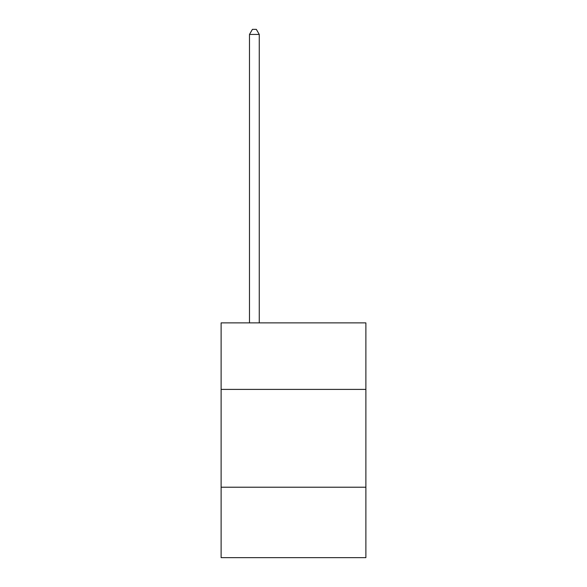 <?xml version="1.0" encoding="UTF-8"?>
<svg xmlns="http://www.w3.org/2000/svg" width="587" height="587" viewBox="0 0 587 587"><rect width="100%" height="100%" fill="white"/><g stroke="black" fill="none" stroke-linecap="round" stroke-linejoin="round"><path stroke-width="0.88" d="M221.116 389.401L365.884 389.401L365.884 322.887L221.116 322.887L221.116 557.65L365.884 557.65L365.884 487.217L221.116 487.217M365.884 487.217L365.884 389.401M259.263 322.887L259.263 34.435L249.482 34.435L249.482 322.887M249.482 34.435L252.417 29.35L256.328 29.35L259.263 34.435"/></g></svg>
